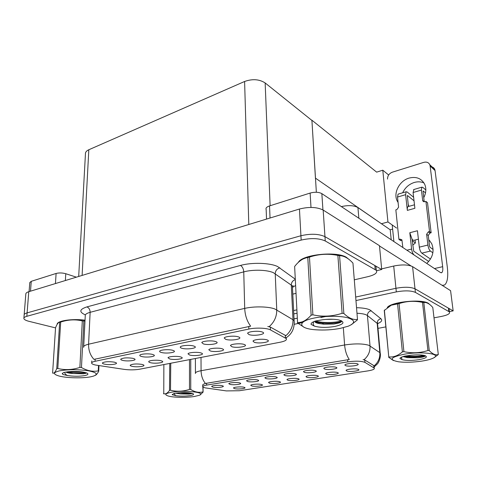 <?xml version="1.0" encoding="UTF-8"?>
<svg xmlns="http://www.w3.org/2000/svg" width="477" height="477" viewBox="0 0 477 477"><rect width="100%" height="100%" fill="white"/><g stroke="black" fill="none" stroke-linecap="round" stroke-linejoin="round"><path stroke-width="0.72" d="M212.867 387.157C216.469 388.01 225.114 387.026 223.027 385.988L222.073 385.666C219.128 384.951 211.758 385.499 211.627 386.442L212.867 387.157M269.571 383.174C273.023 384.116 282.485 382.948 280.112 381.862L279.439 381.624C276.636 380.831 268.581 381.505 268.563 382.53L269.571 383.174M251.802 385.965C255.261 386.853 264.341 385.774 262.117 384.724L261.354 384.462C258.534 383.711 250.783 384.337 250.735 385.309L251.802 385.965M326.524 374.23C329.911 375.345 340.703 373.867 337.823 372.668L337.43 372.519C334.717 371.583 325.582 372.448 325.696 373.622L326.524 374.23M284.87 375.512C288.46 376.586 298.68 375.232 295.961 374.028L295.376 373.813C292.496 372.925 283.869 373.688 283.875 374.827L284.87 375.512M324.682 369.079C328.23 370.277 339.439 368.679 336.327 367.397L335.951 367.254C333.143 366.253 323.722 367.165 323.817 368.417L324.682 369.079M234.595 388.666C238.053 389.506 246.776 388.511 244.689 387.497L243.848 387.211C241.01 386.501 233.545 387.08 233.468 388.01L234.595 388.666M265.963 378.571C269.565 379.579 279.349 378.333 276.803 377.176L276.117 376.931C273.22 376.085 264.938 376.788 264.902 377.873L265.963 378.571M229.992 384.39C233.599 385.291 242.59 384.223 240.366 383.15L239.496 382.852C236.562 382.095 228.912 382.691 228.811 383.675L229.992 384.39M247.682 381.528C251.29 382.482 260.663 381.332 258.284 380.211L257.502 379.936C254.581 379.143 246.633 379.787 246.561 380.819L247.682 381.528M306.902 377.313C310.318 378.362 320.633 376.997 317.932 375.834L317.443 375.655C314.695 374.773 305.948 375.566 306.013 376.687L306.902 377.313M287.929 380.294C291.364 381.284 301.237 380.026 298.709 378.899L298.125 378.69C295.346 377.856 286.957 378.589 286.981 379.656L287.929 380.294M345.664 365.686C349.176 366.962 360.94 365.221 357.613 363.897L357.345 363.796C354.584 362.729 344.71 363.73 344.871 365.048L345.664 365.686M304.427 372.352C308.005 373.485 318.702 372.012 315.792 370.772L315.309 370.593C312.465 369.645 303.45 370.48 303.503 371.678L304.427 372.352M346.821 371.046C350.178 372.221 361.483 370.623 358.406 369.383L358.114 369.27C355.448 368.28 345.897 369.222 346.058 370.456L346.821 371.046M204.985 387.843L226.354 390.907L239.365 390.741L368.059 370.867C372.829 370.063 374.892 369.138 374.242 368.083L364.947 362.371C361.429 360.994 355.705 360.827 347.787 361.864L206.589 385.106C203.715 385.613 202.421 386.203 202.713 386.877L204.985 387.843M341.359 206.601C348.365 205.05 353.892 205.372 357.929 207.561L390.21 229.777L391.218 239.776M449.388 311.6L453.15 310.885L415.008 288.794C410.667 286.939 404.317 286.772 395.946 288.299L355.681 297.058L395.946 288.299C404.317 286.772 410.667 286.939 415.008 288.794L448.422 308.148L449.012 308.607L449.167 309.817M296.855 309.859L293.611 310.569L296.855 309.859M453.15 310.885L450.586 290.678L412.575 266.631C408.264 264.604 401.98 264.407 393.71 266.041L381.648 268.885M392.625 229.133L390.21 229.777M381.439 223.737L387.944 221.96L396.625 228.066M315.452 178.332L311.904 120.204L376.651 172.137L382.787 170.2L388.642 174.993M382.787 170.2L387.944 221.96M311.904 120.204L316.352 192.255M382.673 224.584L315.655 178.267M104.552 364.16C109.394 365.281 118.612 364.178 116.09 362.758L114.355 362.156C108.786 361.369 104.821 361.602 102.46 362.854C102.179 363.349 102.877 363.784 104.552 364.16M169.74 358.96C174.475 360.23 184.688 358.835 181.677 357.315L180.431 356.862C176.776 355.854 168.435 356.462 168.011 357.756L169.74 358.96M150.583 362.723C155.275 363.909 165.03 362.651 162.252 361.196L160.868 360.701C157.225 359.759 149.218 360.308 148.776 361.524C148.556 361.983 149.158 362.383 150.583 362.723M231.929 346.743C236.753 348.299 248.624 346.409 244.737 344.668L243.974 344.376C240.336 343.154 230.755 343.995 230.463 345.557L231.929 346.743M182.053 348.311C187.103 349.784 198.229 348.115 194.664 346.391L193.531 345.962C189.721 344.811 180.771 345.503 180.306 346.97C180.079 347.483 180.664 347.93 182.053 348.311M225.764 339.374C230.892 341.079 243.258 338.998 239.001 337.108L238.25 336.822C234.451 335.498 224.578 336.368 224.208 338.044L225.764 339.374M132.135 366.348C136.78 367.463 146.117 366.318 143.559 364.935L142.039 364.404C136.523 363.635 132.594 363.885 130.251 365.155C130.018 365.615 130.644 366.008 132.135 366.348M161.512 352.509C166.515 353.886 177.098 352.384 173.837 350.738L172.531 350.255C168.727 349.182 160.171 349.796 159.676 351.173C159.431 351.68 160.045 352.127 161.512 352.509M122.81 360.427C127.705 361.626 137.34 360.409 134.592 358.913L132.988 358.34C127.305 357.511 123.245 357.768 120.794 359.103C120.526 359.61 121.2 360.046 122.81 360.427M141.782 356.546C146.731 357.833 156.82 356.48 153.827 354.912L152.366 354.381C148.574 353.368 140.381 353.922 139.85 355.216C139.594 355.723 140.238 356.164 141.782 356.546M210.369 350.983C215.169 352.431 226.438 350.726 222.872 349.057L221.936 348.705C218.287 347.566 209.153 348.317 208.813 349.778L210.369 350.983M189.655 355.049C194.425 356.402 205.14 354.864 201.866 353.272L200.769 352.867C197.114 351.793 188.397 352.467 188.01 353.845L189.655 355.049M249.048 334.61C254.205 336.452 267.287 334.121 262.63 332.159L262.088 331.944C258.307 330.525 247.897 331.515 247.593 333.304L249.048 334.61M203.452 343.935C208.544 345.521 220.261 343.661 216.367 341.848L215.419 341.49C211.609 340.256 202.218 341.031 201.795 342.599L203.452 343.935M254.39 342.331C259.232 344.006 271.759 341.896 267.531 340.089L266.953 339.862C263.334 338.551 253.251 339.499 253.019 341.156L254.39 342.331M95.644 365.054L124.181 369.371C129.625 370.069 134.788 370.015 139.672 369.204L280.243 342.212C285.097 341.204 287.088 339.994 286.23 338.569L270.459 329.917C267.15 327.967 255.875 327.502 248.845 329.058L95.072 361.292C92.574 361.84 91.435 362.502 91.662 363.277C91.972 363.963 93.301 364.559 95.644 365.054M376.58 270.721L381.707 269.511L324.962 236.646C318.648 233.802 310.64 233.503 300.927 235.745L27.1 312.876C25.031 313.478 24.041 314.218 24.13 315.1C24.041 314.218 25.031 313.478 27.1 312.876L300.927 235.745C310.64 233.503 318.648 233.802 324.962 236.646L374.815 265.516L375.959 266.434L376.156 268.623M381.707 269.511L379.459 245.679L323.167 210.059C316.925 206.982 309.018 206.636 299.449 209.027L28.775 291.709C26.724 292.353 25.74 293.158 25.818 294.106L24.166 314.683M78.693 276.457L85.443 153.922C85.3 152.241 86.426 150.851 88.823 149.748L244.6 81.484C252.458 78.705 259.309 79.194 265.152 82.95L311.708 120.276M429.741 304.523L428.316 303.271C421.447 298.691 390.556 302.001 387.294 307.546M202.707 385.279C202.427 384.796 203.333 384.182 205.426 383.448L349.271 359.515C346.678 355.615 345.121 350.768 344.597 344.984C354.81 343.452 362.902 343.559 368.87 345.294L379.817 352.622L380.324 354.095M363.045 359.646L364.75 359.992L373.759 365.561L374.135 366.807M434.004 317.837L441.374 316.448C447.67 315.13 450.354 313.616 449.423 311.91L415.401 292.389C411.061 290.553 404.693 290.392 396.309 291.9L355.961 300.564M297.028 313.216L293.778 313.908M377.987 328.367L385.798 326.894M348.782 259.255L346.385 257.312C336.422 250.884 302.007 254.611 298.369 262.35M83.654 347.345C83.338 346.117 84.984 345.074 88.585 344.209C88.46 350.255 90.254 355.311 93.975 359.384L250.64 326.185C247.02 321.277 245.041 315.345 244.707 308.392C254.014 306.156 268.754 306.484 274.937 309.024L292.991 319.727L294.118 320.663L294.279 322.547M286.23 338.569L286.182 337.472M267.782 326.477L270.352 327.067L285.872 335.671C290.737 331.402 293.111 326.083 292.991 319.727L291.286 285.103L273.458 272.737C267.364 269.797 252.888 269.356 243.753 271.878L90.135 312.316C86.581 313.294 84.954 314.492 85.252 315.905L83.69 346.618M85.031 320.174C72.087 318.487 56.727 320.824 57.168 324.3M354.298 279.826L368.202 276.6C375.005 274.841 377.712 272.761 376.317 270.34L325.248 240.968C318.928 238.16 310.903 237.868 301.166 240.086L26.831 316.305C24.756 316.901 23.767 317.628 23.856 318.499C24.118 319.578 25.841 320.526 29.037 321.343L55.541 327.89M292.795 294.112L296.008 293.367M55.439 283.565L56.107 273.458L31.261 281.317L30.492 291.185M29.079 291.614L29.795 282.563L31.261 281.317M56.107 273.458C59.142 272.701 62.368 272.79 65.778 273.72L65.361 280.53M76.392 277.161L65.778 273.72M402.66 192.791C405.086 187.676 408.944 184.235 414.233 182.482C417.721 181.475 420.97 181.624 423.981 182.929M398.086 202.469L397.395 201.324C392.887 193.459 399.255 180.771 409.081 178.088C416.338 176.305 421.561 178.416 424.757 184.408C426.462 188.606 426.122 193.03 423.743 197.687M412.235 240.736L415.395 242.948L415.068 240.038M310.998 207.429L310.122 193.066L269.553 205.903L270.036 218.013M379.489 245.983L411.037 265.922M428.859 240.575L429.992 240.98M412.724 245.172L415.395 242.948M430.958 166.741C432.782 166.926 434.052 167.815 434.762 169.401L435.066 170.575L430.117 165.954L442.668 266.691C443.02 269.916 442.71 271.908 441.732 272.671L440.438 272.522L321.844 193.62L322.941 209.922M442.131 285.329L444.463 285.061C447.45 282.736 448.392 276.714 447.295 267.007L435.066 170.575M430.117 165.954L429.813 164.768C428.65 162.454 426.647 161.649 423.797 162.359L392.332 172.185C389.125 173.509 387.527 175.804 387.533 179.072M428.751 239.675L431.649 243.544C434.535 250.747 432.913 257.371 426.784 263.435L414.102 254.998M392.201 224.953L393.889 241.547M266.53 219.086L266.16 209.558C265.534 208.133 266.661 206.917 269.553 205.903M310.122 193.066C314.862 191.832 318.767 192.016 321.844 193.62M406.905 250.21L411.609 249.054L409.809 232.728L412.068 239.239L412.933 240.146L414.036 240.301L418.407 239.192M425.836 189.983L422.801 187.378L421.853 187.169L421.394 190.096L413.082 192.517L414.883 208.3L407.346 210.393L405.617 194.688L397.514 197.049L398.587 207.191L396.936 209.528L395.838 209.838L398.921 239.4L400.626 240.557L401.741 240.271L400.042 239.114L401.902 239.842L402.856 247.515M413.082 192.517L413.905 189.5M408.461 206.493L408.032 206.613C407.382 207.119 407.155 208.377 407.346 210.393M408.437 206.493L407.298 195.63M414.024 200.799L407.525 195.564M397.514 197.049L398.062 194.139L406.142 191.772L407.125 191.963L413.619 197.251M406.142 191.772L405.617 194.688M421.823 253.138C420.595 252.035 419.754 250.043 419.313 247.152L427.905 245.041C428.358 247.945 429.193 249.954 430.409 251.069L421.823 253.138L430.487 259.059M409.809 232.728L417.441 230.749L419.313 247.152M411.609 249.054C412.039 251.922 412.879 253.907 414.125 254.992M412.068 239.239L413.702 251.17L428.716 261.491M424.232 201.789L423.016 191.074M433.104 249.465L429.944 247.205L429.533 246.204L428.251 235.471L429.968 233.068L431.142 232.77L427.511 202.719L425.907 201.389L424.751 201.711L422.753 200.895L421.394 190.096M427.905 245.041L426.629 234.261L428.352 231.852L429.527 231.548L431.142 232.77M432.866 252.804L430.409 251.069M398.062 194.139L398.408 194.044M408.246 204.8L408.729 205.176L408.407 206.219M398.921 239.4L400.042 239.114M429.527 231.548L425.907 201.389M425.496 192.935L423.236 191.009M57.526 323.746C58.558 320.562 73.047 318.672 85.031 320.234M387.956 307.063C392.589 301.762 421.596 298.984 428.102 303.312L429.139 304.07M299.264 261.551C304.702 254.283 336.762 251.343 346.141 257.371L347.834 258.558M194.36 396.494L199.195 395.326C207.233 392.529 184.909 389.846 171.726 392.183C165.018 393.477 164.034 394.807 168.78 396.172C174.236 397.562 186.859 397.711 194.36 396.494M203.053 387.193L203.077 392.13L200.107 394.873M203.077 392.13L202.844 387.038M190.74 359.402L190.74 389.465C194.878 392.1 198.927 392.911 202.874 391.903M190.74 389.465L189.476 389.399L189.494 359.64M170.754 363.236L170.498 390.246C176.776 391.784 183.102 391.504 189.476 389.399M170.498 390.246L169.496 390.413L169.758 363.426M175.458 393.161L180.527 393.924L189.023 394.103L192.475 393.43M176.49 393.018L180.312 393.907M189.906 395.648C193.418 395.039 194.401 394.342 192.845 393.567C189.542 392.565 184.682 392.327 178.273 392.845L173.956 393.436L172.251 394.652L175.578 395.654C180.103 396.309 184.879 396.309 189.906 395.648M175.578 395.654L174.087 393.447M163.861 364.559L163.766 393.859M163.498 393.638C165.424 394.39 167.421 393.31 169.496 390.413M182.393 392.583L188.01 392.708M172.215 394.407L172.489 394.908M178.851 392.786C183.49 393.346 187.616 393.459 191.229 393.12M90.815 376.776L93.206 376.204C98.495 374.29 96.807 372.471 88.126 370.742C77.882 369.329 68.366 369.359 59.583 370.826C52.947 372.477 52.84 374.23 59.261 376.073C66.941 378.088 82.742 378.422 90.815 376.776M98.966 365.603L98.727 371.201C97.541 373.479 96.39 374.868 95.281 375.381M98.727 371.201L98.274 370.897L98.512 365.531M84.995 320.955L83.851 321.027L81.46 367.517C87.112 370.778 92.717 371.899 98.274 370.897M81.46 367.517L79.88 367.421L82.306 320.896C75.855 319.375 69.266 319.572 62.529 321.492L59.667 322.315C58.391 322.166 57.019 323.972 55.553 327.747L52.613 373.05C53.812 373.735 55.189 372.287 56.739 368.697L59.667 322.315M60.698 322.047L57.795 368.477C64.985 370.253 72.349 369.902 79.88 367.421M57.795 368.477L56.739 368.697M85.025 320.294C77.298 319.435 70.346 319.584 64.174 320.741L59.315 322.333M83.851 321.027L82.306 320.896M65.838 372.03C67.078 372.799 69.6 373.312 73.422 373.563L83.564 373.783L86.671 372.954M67.048 371.869L73.422 373.563M84.697 375.608C88.072 374.88 88.782 374.022 86.826 373.02C82.151 371.488 75.909 371.07 68.098 371.756L63.465 372.537L62.266 373.747L63.113 374.528L67.525 375.548C73.571 376.454 79.295 376.478 84.697 375.608M67.525 375.548C65.48 374.582 64.598 373.491 64.872 372.269M71.085 371.494L84.018 372.215M62.272 373.425L63.113 374.528M68.616 371.696C75.193 372.936 80.983 373.276 86.003 372.71M422.056 361.071C427.297 360.242 431.13 359.205 433.557 357.959C442.137 353.94 422.008 351.12 404.687 354.143C390.287 357.207 388.29 359.771 398.689 361.822C405.617 362.574 413.41 362.323 422.056 361.071M438.309 354.542L432.794 307.51C429.64 303.813 426.647 302.15 423.814 302.513L429.258 350.607C432.609 354.131 435.626 355.443 438.309 354.542L434.398 357.422M429.258 350.607L427.923 350.494L422.503 302.358L419.355 301.822C412.384 300.814 405.617 301.41 399.052 303.61L391.241 305.22L384.259 310.491L388.767 356.879C393.376 357.434 397.913 355.77 402.385 351.889L397.568 303.915M399.052 303.61L403.906 351.638C412.092 353.457 420.094 353.075 427.923 350.494M403.906 351.638L402.385 351.889M426.676 302.8C424.649 302.036 421.859 301.542 418.311 301.315C412.098 300.987 405.82 301.446 399.47 302.704L391.468 305.083L389.512 306.085M423.814 302.513L422.503 302.358M403.041 356.581L407.453 357.649L417.804 357.804C421.173 357.47 423.481 356.987 424.727 356.361L425.383 355.735M403.56 356.426L406.994 357.583M418.657 359.718C426.277 358.287 428.239 356.874 424.536 355.472C421.215 354.733 416.689 354.661 410.959 355.24L404.681 356.128C401.801 356.856 400.209 357.613 399.911 358.412L401.968 359.598C405.873 360.66 411.436 360.695 418.657 359.718M401.968 359.598L401.562 357.589M384.379 310.056L388.767 356.879M393.436 360.582L388.636 357.225M405.754 355.92C412.492 356.623 418.55 356.426 423.934 355.335M404.013 356.301L405.188 356.516C411.478 357.577 421.549 356.903 425.281 355.699M340.155 328.409L348.246 326.202C355.633 322.989 355.377 320.162 347.471 317.718C339.517 315.696 324.765 315.84 314.182 318.052C296.205 321.605 298.471 328.748 315.989 329.804C324.11 330.346 332.165 329.887 340.155 328.409M357.476 319.399L352.95 263.095C348.443 258.218 343.983 255.738 339.576 255.654L343.857 313.478C348.747 318.141 353.284 320.115 357.476 319.399L357.392 319.918L351.293 324.754M343.857 313.478L342.11 313.294L337.877 255.416C328.254 253.472 318.785 254.032 309.472 257.103L307.79 257.538C303.145 258.146 298.757 261.128 294.631 266.5L294.643 266.709M309.472 257.103L312.876 314.832C322.726 316.978 332.469 316.466 342.11 313.294M312.876 314.832L311.141 315.196L307.79 257.538M339.576 255.654L337.877 255.416M325.576 319.417L333.328 319.268M314.683 321.277L315.005 321.999C315.881 322.869 317.837 323.466 320.866 323.788L323.8 324.193L333.978 324.026L339.189 322.929C341.067 322.249 341.884 321.564 341.627 320.86M314.993 321.164C315.869 322.267 317.825 323.138 320.866 323.788M327.568 316.096L320.92 317.497M335.116 326.399C344.006 324.229 345.324 322.094 339.058 319.995C334.466 319.035 329.023 318.952 322.72 319.733L315.476 321.003C312.375 322.058 310.903 323.173 311.058 324.348L314.385 326.107C319.906 327.693 326.811 327.788 335.116 326.399M314.385 326.107C313.109 324.938 312.864 323.627 313.645 322.166M310.503 256.268L303.312 258.88M294.631 266.5L297.576 323.007L304.332 327.431M297.505 322.5C302.024 322.768 306.568 320.335 311.141 315.196M315.482 320.997C322.786 323.346 336.231 322.75 341.449 320.777M315.768 321.903L322.273 323.102C329.947 323.662 336.243 323.209 341.174 321.742L341.478 321.629M357.929 207.561L358.841 218.233M393.71 266.041L396.309 291.9M412.575 266.631L415.401 292.389M373.956 367.862L373.759 365.561M364.947 362.371L364.75 359.992M347.787 361.864L347.626 359.676M206.589 385.106L206.577 383.156M28.775 291.709L26.831 316.305M299.449 209.027L301.166 240.086M323.167 210.059L325.248 240.968M88.823 149.748L82.11 275.414M244.6 81.484L248.797 224.5M265.152 82.95L270.119 205.724M285.401 337.943L285.276 335.206M270.459 329.917L270.352 327.067M248.845 329.058L248.773 326.435M95.072 361.292L95.173 359.002M356.534 307.707C362.538 307.844 366.986 308.559 369.878 309.859L380.914 318.749C382.614 320.353 381.511 321.981 377.617 323.639M363.975 359.741C368.304 356.086 370.319 351.466 370.027 345.879L367.439 315.559L366.288 314.88C364.231 313.979 361.125 313.431 356.981 313.252M374.093 365.895C378.219 362.395 380.127 357.965 379.817 352.622L377.2 323.388L367.439 315.559C367.475 312.978 368.763 311.368 371.303 310.73M195.439 373.527C195.021 372.448 196.9 371.511 201.073 370.712C201.216 375.858 202.665 380.097 205.426 383.448M201.008 357.428L201.073 370.712L344.597 344.984L343.333 327.711M294.029 318.874L297.284 318.189M448.833 311.457L448.422 308.148M377.695 325.135L377.2 323.388C377.224 320.896 378.458 319.346 380.914 318.749M302.501 322.589L294.249 324.288M240.468 265.445C242.394 266.595 243.485 268.736 243.753 271.878L244.707 308.392L88.585 344.209L90.135 312.316C90.064 309.579 88.984 307.778 86.897 306.908L240.468 265.445C251.886 262.213 270.125 262.797 277.68 266.577L295.281 279.182M269.141 326.667C274.281 322.166 276.815 316.573 276.743 309.883L275.235 273.732C275.402 270.656 276.952 268.694 279.88 267.853M295.603 285.508L292.789 287.172M85.371 314.892C78.86 312.006 79.373 309.34 86.897 306.908M375.172 269.439L374.815 265.516M292.514 288.466L292.401 286.182L291.286 285.103C291.375 282.36 292.717 280.524 295.305 279.6M434.469 268.551L442.668 266.691M426.629 234.261L428.251 235.471M428.352 231.852L429.968 233.068M422.616 200.4L424.226 201.729M374.242 368.083L374.051 365.829M202.707 386.477L202.701 384.903M91.685 362.806L91.775 360.946M374.153 366.992L377.51 363.79C378.708 362.598 381.189 356.832 380.193 352.944L377.575 323.758L377.939 323.012M449.423 311.91L449.012 308.607M195.433 372.895L195.403 358.507M286.194 337.716C292.049 333.888 294.691 328.206 294.118 320.663L292.401 286.182C293.48 285.347 293.486 285.484 292.419 286.605M23.892 318.087L24.13 315.1M376.317 270.34L375.959 266.434M57.246 323.889L57.222 324.211M441.142 272.802L441.732 272.671M429.813 164.768L434.762 169.401M397.395 201.324L398.015 201.801M422.753 200.895L423.773 201.735M413.571 189.596L421.853 187.169M414.483 204.8L408.032 206.613M57.467 323.829L57.496 323.412M192.118 393.603L192.44 393.418M176.681 393L177.015 393.191M64.174 320.741L62.529 321.492M85.556 373.461L86.599 372.925M67.633 371.804L68.861 372.561M418.311 301.315L419.355 301.822M407.441 357.649L405.188 356.516M424.733 356.361L425.162 356.086M314.957 321.182L315.005 321.999M323.8 324.193L322.273 323.102M339.189 322.929L341.174 321.742"/></g></svg>
